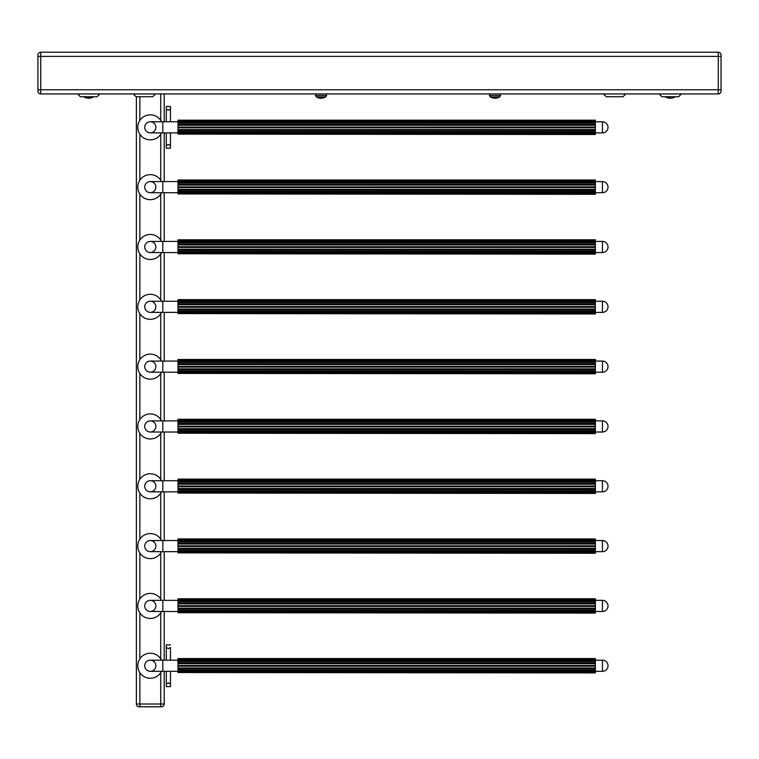 <?xml version="1.0" encoding="UTF-8"?>
<svg xmlns="http://www.w3.org/2000/svg" width="759" height="759" viewBox="0 0 759 759"><rect width="100%" height="100%" fill="white"/><g stroke="black" fill="none" stroke-linecap="round" stroke-linejoin="round"><path stroke-width="1.14" d="M136.383 704.01L136.383 96.735L136.383 704.01L164.21 704.01L136.383 704.01A2.78 2.78 0 0 0 139.163 706.79L161.42 706.79A2.78 2.78 0 0 0 164.21 704.01L164.21 671.317L164.21 704.01M164.21 93.945L164.21 121.772L164.21 93.945M164.21 132.901L164.21 181.6L164.21 132.901M164.21 192.729L164.21 241.419L164.21 192.729M164.21 252.548L164.21 301.247L164.21 252.548M164.21 312.376L164.21 361.066L164.21 312.376M164.21 372.195L164.21 420.894L164.21 372.195M164.21 432.023L164.21 480.713L164.21 432.023M164.21 491.841L164.21 540.541L164.21 491.841M164.21 551.67L164.21 600.36L164.21 551.67M164.21 611.488L164.21 660.188L164.21 611.488M37.95 89.771L721.05 89.771L721.05 91.165A2.78 2.78 0 0 1 718.27 93.945L718.27 56.384L40.73 56.384L40.73 52.21L40.73 93.945L718.27 93.945L718.27 52.21L40.73 52.21A2.78 2.78 0 0 0 37.95 54.99L37.95 91.165A2.78 2.78 0 0 0 40.73 93.945L40.73 56.384L37.95 56.384M153.337 131.99A5.569 5.569 0 0 1 144.741 127.645A5.569 5.569 0 0 1 152.806 122.37A5.569 5.569 0 0 1 153.337 131.99M161.506 132.901A12.523 12.523 0 0 1 139.552 133.774A12.523 12.523 0 0 1 144.286 116.355A12.523 12.523 0 0 1 161.506 121.772M153.337 191.818A5.569 5.569 0 0 1 144.741 187.473A5.569 5.569 0 0 1 152.806 182.198A5.569 5.569 0 0 1 153.337 191.818M161.506 192.729A12.523 12.523 0 0 1 139.552 193.592A12.523 12.523 0 0 1 144.286 176.173A12.523 12.523 0 0 1 161.506 181.6M153.337 251.637A5.569 5.569 0 0 1 144.741 247.292A5.569 5.569 0 0 1 152.806 242.017A5.569 5.569 0 0 1 153.337 251.637M161.506 252.548A12.523 12.523 0 0 1 139.552 253.421A12.523 12.523 0 0 1 144.286 236.002A12.523 12.523 0 0 1 161.506 241.419M153.337 311.465A5.569 5.569 0 0 1 144.741 307.12A5.569 5.569 0 0 1 152.806 301.845A5.569 5.569 0 0 1 153.337 311.465M161.506 312.376A12.523 12.523 0 0 1 139.552 313.239A12.523 12.523 0 0 1 144.286 295.82A12.523 12.523 0 0 1 161.506 301.247M153.337 371.284A5.569 5.569 0 0 1 144.741 366.939A5.569 5.569 0 0 1 152.806 361.663A5.569 5.569 0 0 1 153.337 371.284M161.506 372.195A12.523 12.523 0 0 1 139.552 373.067A12.523 12.523 0 0 1 144.286 355.648A12.523 12.523 0 0 1 161.506 361.066M153.337 431.112A5.569 5.569 0 0 1 144.741 426.767A5.569 5.569 0 0 1 152.806 421.492A5.569 5.569 0 0 1 153.337 431.112M161.506 432.023A12.523 12.523 0 0 1 139.552 432.886A12.523 12.523 0 0 1 144.286 415.467A12.523 12.523 0 0 1 161.506 420.894M153.337 490.931A5.569 5.569 0 0 1 144.741 486.585A5.569 5.569 0 0 1 152.806 481.31A5.569 5.569 0 0 1 153.337 490.931M161.506 491.841A12.523 12.523 0 0 1 139.552 492.714A12.523 12.523 0 0 1 144.286 475.286A12.523 12.523 0 0 1 161.506 480.713M153.337 550.759A5.569 5.569 0 0 1 144.741 546.414A5.569 5.569 0 0 1 152.806 541.139A5.569 5.569 0 0 1 153.337 550.759M161.506 551.67A12.523 12.523 0 0 1 139.552 552.533A12.523 12.523 0 0 1 144.286 535.114A12.523 12.523 0 0 1 161.506 540.541M153.337 610.578A5.569 5.569 0 0 1 144.741 606.232A5.569 5.569 0 0 1 152.806 600.957A5.569 5.569 0 0 1 153.337 610.578M161.506 611.488A12.523 12.523 0 0 1 139.552 612.361A12.523 12.523 0 0 1 144.286 594.933A12.523 12.523 0 0 1 161.506 600.36M153.337 670.406A5.569 5.569 0 0 1 144.741 666.06A5.569 5.569 0 0 1 152.806 660.785A5.569 5.569 0 0 1 153.337 670.406M161.506 671.317A12.523 12.523 0 0 1 139.552 672.18A12.523 12.523 0 0 1 144.286 654.761A12.523 12.523 0 0 1 161.506 660.188M166.297 145.567L168.384 144.476L166.297 145.567L166.297 148.204L166.297 132.901M170.471 145.567L168.384 144.476L170.471 145.567L170.471 148.204L170.471 132.901M170.471 121.772L170.471 109.106L168.384 110.197L166.297 109.106L166.297 121.772M170.471 109.106L170.471 106.469L170.471 109.106L168.384 110.197L166.297 109.106L166.297 106.469L166.297 109.106M166.297 683.982L168.384 682.891L166.297 683.982L166.297 686.62L166.297 671.317L166.297 683.982M170.471 683.982L168.384 682.891L170.471 683.982L170.471 686.62L170.471 671.317L170.471 683.982M170.471 647.522L168.384 648.603L166.297 647.522L166.297 660.188L166.297 644.875L166.297 647.522L168.384 648.603L170.471 647.522L170.471 660.188L170.471 647.522M91.706 97.74L91.706 97.74A9.042 9.004 167.6 0 1 89.657 98.196L88.196 98.196M85.748 97.74L85.748 97.74A9.042 9.004 -167.6 0 0 87.807 98.196A9.042 9.004 -167.6 0 1 85.786 97.75L85.985 97.626M83.765 96.735L93.689 96.735M89.258 98.196L89.657 98.196A9.042 9.004 167.6 0 0 91.668 97.75L91.478 97.626M324.046 97.74L324.046 97.74A9.042 9.004 167.6 0 1 321.996 98.196L320.535 98.196M318.087 97.74L318.087 97.74A9.042 9.004 -167.6 0 0 320.137 98.196A9.042 9.004 -167.6 0 1 318.125 97.75L318.325 97.626M315.554 95.492L316.437 96.981L325.696 96.981L326.579 95.492L315.554 95.492L315.507 93.945M321.598 98.196L321.996 98.196A9.042 9.004 167.6 0 0 324.008 97.75L323.808 97.626M673.252 97.74L673.252 97.74A9.042 9.004 167.6 0 1 671.193 98.196L669.742 98.196M667.294 97.74L667.294 97.74A9.042 9.004 -167.6 0 0 669.343 98.196A9.042 9.004 -167.6 0 1 667.332 97.75L667.522 97.626M665.311 96.735L675.235 96.735M670.804 98.196L671.193 98.196A9.042 9.004 167.6 0 0 673.214 97.75L673.015 97.626M497.951 97.74L497.951 97.74A9.042 9.004 167.6 0 1 495.902 98.196L494.441 98.196M491.993 97.74L491.993 97.74A9.042 9.004 -167.6 0 0 494.043 98.196A9.042 9.004 -167.6 0 1 492.031 97.75L492.23 97.626M489.46 95.492L490.342 96.981L499.602 96.981L500.485 95.492L489.46 95.492L489.413 93.945M495.504 98.196L495.902 98.196A9.042 9.004 167.6 0 0 497.913 97.75L497.714 97.626M133.252 93.945L136.032 96.735L152.73 96.735L155.51 93.945M77.598 93.945L80.388 96.735L97.076 96.735L99.856 93.945M603.49 93.945L606.27 96.735L622.968 96.735L625.748 93.945M659.144 93.945L661.924 96.735L678.612 96.735L681.402 93.945M177.995 134.125L595.369 134.504L177.995 134.125L177.995 132.711L595.369 132.711L595.369 133.214L177.995 133.214M595.369 120.169L177.995 120.169L595.369 120.178L177.995 120.615L177.995 121.544L595.369 121.544L595.369 122.095L177.995 122.095L177.995 123.081L595.369 123.081L595.369 124.362L177.995 124.362L177.995 125.273L595.369 125.273L595.369 127.076L177.995 127.085L595.369 127.076L595.369 127.787L177.995 127.787L177.995 132.711M177.995 125.273L177.995 127.787M595.369 127.787L595.369 129.571L177.995 129.571M177.995 123.081L177.995 124.362M177.995 121.544L177.995 122.095M595.369 129.571L595.369 131.724L177.995 131.724M595.369 133.214L595.369 133.869L177.995 133.869M595.369 122.095L595.369 123.081M595.369 122.588L177.995 122.588M595.369 120.615L595.369 121.544M595.369 120.89L177.995 120.89M595.369 124.362L595.369 125.273M595.369 125.007L177.995 125.007M595.369 131.724L595.369 132.227L177.995 132.227M595.369 132.227L595.369 132.711M595.369 130.491L177.995 130.491M595.369 129.846L177.995 129.846M177.995 193.943L595.369 194.332L177.995 193.943L177.995 192.539L595.369 192.539L595.369 193.033L177.995 193.033M595.369 179.987L177.995 179.987L595.369 179.997L177.995 180.443L177.995 181.363L595.369 181.363L595.369 181.913L177.995 181.913L177.995 182.91L595.369 182.91L595.369 184.19L177.995 184.19L177.995 185.092L595.369 185.092L595.369 186.904L177.995 186.913L595.369 186.904L595.369 187.606L177.995 187.606L177.995 192.539M177.995 185.092L177.995 187.606M595.369 187.606L595.369 189.399L177.995 189.399M177.995 182.91L177.995 184.19M177.995 181.363L177.995 181.913M595.369 189.399L595.369 191.543L177.995 191.543M595.369 193.033L595.369 193.687L177.995 193.687M595.369 181.913L595.369 182.91M595.369 182.416L177.995 182.416M595.369 180.443L595.369 181.363M595.369 180.718L177.995 180.718M595.369 184.19L595.369 185.092M595.369 184.835L177.995 184.835M595.369 191.543L595.369 192.055L177.995 192.055M595.369 192.055L595.369 192.539M595.369 190.31L177.995 190.31M595.369 189.674L177.995 189.674M177.995 253.772L595.369 254.151L177.995 253.772L177.995 252.358L595.369 252.358L595.369 252.861L177.995 252.861M595.369 239.825L177.995 239.816L595.369 239.816L177.995 240.261L177.995 241.191L595.369 241.191L595.369 241.742L177.995 241.742L177.995 242.728L595.369 242.728L595.369 244.009L177.995 244.009L177.995 244.92L595.369 244.92L595.369 246.722L177.995 246.732L595.369 246.722L595.369 247.434L177.995 247.434L177.995 252.358M177.995 244.92L177.995 247.434M595.369 247.434L595.369 249.218L177.995 249.218M177.995 242.728L177.995 244.009M177.995 241.191L177.995 241.742M595.369 249.218L595.369 251.371L177.995 251.371M595.369 252.861L595.369 253.515L177.995 253.515M595.369 241.742L595.369 242.728M595.369 242.235L177.995 242.235M595.369 240.261L595.369 241.191M595.369 240.537L177.995 240.537M595.369 244.009L595.369 244.92M595.369 244.654L177.995 244.654M595.369 251.371L595.369 251.874L177.995 251.874M595.369 251.874L595.369 252.358M595.369 250.138L177.995 250.138M595.369 249.493L177.995 249.493M177.995 313.59L595.369 313.979L177.995 313.59L177.995 312.186L595.369 312.186L595.369 312.68L177.995 312.68M595.369 299.644L177.995 299.634L595.369 299.634L177.995 300.09L177.995 301.01L595.369 301.01L595.369 301.56L177.995 301.56L177.995 302.556L595.369 302.556L595.369 303.837L177.995 303.837L177.995 304.738L595.369 304.738L595.369 306.551L177.995 306.56L595.369 306.551L595.369 307.253L177.995 307.253L177.995 312.186M177.995 304.738L177.995 307.253M595.369 307.253L595.369 309.046L177.995 309.046M177.995 302.556L177.995 303.837M177.995 301.01L177.995 301.56M595.369 309.046L595.369 311.19L177.995 311.19M595.369 312.68L595.369 313.334L177.995 313.334M595.369 301.56L595.369 302.556M595.369 302.063L177.995 302.063M595.369 300.09L595.369 301.01M595.369 300.365L177.995 300.365M595.369 303.837L595.369 304.738M595.369 304.482L177.995 304.482M595.369 311.19L595.369 311.702L177.995 311.702M595.369 311.702L595.369 312.186M595.369 309.957L177.995 309.957M595.369 309.321L177.995 309.321M177.995 373.419L595.369 373.798L177.995 373.419L177.995 372.005L595.369 372.005L595.369 372.508L177.995 372.508M595.369 359.462L177.995 359.462L595.369 359.472L177.995 359.908L177.995 360.838L595.369 360.838L595.369 361.388L177.995 361.388L177.995 362.375L595.369 362.375L595.369 363.656L177.995 363.656L177.995 364.567L595.369 364.567L595.369 366.369L177.995 366.379L595.369 366.369L595.369 367.081L177.995 367.081L177.995 372.005M177.995 364.567L177.995 367.081M595.369 367.081L595.369 368.865L177.995 368.865M177.995 362.375L177.995 363.656M177.995 360.838L177.995 361.388M595.369 368.865L595.369 371.018L177.995 371.018M595.369 372.508L595.369 373.162L177.995 373.162M595.369 361.388L595.369 362.375M595.369 361.882L177.995 361.882M595.369 359.908L595.369 360.838M595.369 360.183L177.995 360.183M595.369 363.656L595.369 364.567M595.369 364.301L177.995 364.301M595.369 371.018L595.369 371.521L177.995 371.521M595.369 371.521L595.369 372.005M595.369 369.785L177.995 369.785M595.369 369.14L177.995 369.14M177.995 433.237L595.369 433.626L177.995 433.237L177.995 431.833L595.369 431.833L595.369 432.326L177.995 432.326M595.369 419.281L177.995 419.281L595.369 419.291L177.995 419.736L177.995 420.657L595.369 420.657L595.369 421.207L177.995 421.207L177.995 422.203L595.369 422.203L595.369 423.484L177.995 423.484L177.995 424.385L595.369 424.385L595.369 426.207L177.995 426.207L177.995 431.833M595.369 426.207L595.369 426.9L177.995 426.9M177.995 424.385L177.995 426.197L595.369 426.197M595.369 426.9L595.369 428.693L177.995 428.693M177.995 422.203L177.995 423.484M177.995 420.657L177.995 421.207M595.369 428.693L595.369 430.837L177.995 430.837M595.369 432.326L595.369 432.981L177.995 432.981M595.369 421.207L595.369 422.203M595.369 421.71L177.995 421.71M595.369 419.736L595.369 420.657M595.369 420.012L177.995 420.012M595.369 423.484L595.369 424.385M595.369 424.129L177.995 424.129M595.369 430.837L595.369 431.349L177.995 431.349M595.369 431.349L595.369 431.833M595.369 429.603L177.995 429.603M595.369 428.968L177.995 428.968M177.995 493.065L595.369 493.445L177.995 493.065L177.995 491.652L595.369 491.652L595.369 492.155L177.995 492.155M595.369 479.109L177.995 479.109L595.369 479.119L177.995 479.555L177.995 480.485L595.369 480.485L595.369 481.035L177.995 481.035L177.995 482.022L595.369 482.022L595.369 483.303L177.995 483.303L177.995 484.214L595.369 484.214L595.369 486.026L177.995 486.026L177.995 491.652M595.369 486.026L595.369 486.728L177.995 486.728M177.995 484.214L177.995 486.016L595.369 486.016M595.369 486.728L595.369 488.511L177.995 488.511M177.995 482.022L177.995 483.303M177.995 480.485L177.995 481.035M595.369 488.511L595.369 490.665L177.995 490.665M595.369 492.155L595.369 492.809L177.995 492.809M595.369 481.035L595.369 482.022M595.369 481.529L177.995 481.529M595.369 479.555L595.369 480.485M595.369 479.83L177.995 479.83M595.369 483.303L595.369 484.214M595.369 483.948L177.995 483.948M595.369 490.665L595.369 491.168L177.995 491.168M595.369 491.168L595.369 491.652M595.369 489.432L177.995 489.432M595.369 488.787L177.995 488.787M177.995 552.884L595.369 553.273L177.995 552.884L177.995 551.48L595.369 551.48L595.369 551.973L177.995 551.973M595.369 538.928L177.995 538.928L595.369 538.937L177.995 539.383L177.995 540.304L595.369 540.304L595.369 540.854L177.995 540.854L177.995 541.85L595.369 541.85L595.369 543.131L177.995 543.131L177.995 544.032L595.369 544.032L595.369 545.844L177.995 545.854L595.369 545.844L595.369 546.546L177.995 546.546L177.995 551.48M177.995 544.032L177.995 546.546M595.369 546.546L595.369 548.34L177.995 548.34M177.995 541.85L177.995 543.131M177.995 540.304L177.995 540.854M595.369 548.34L595.369 550.484L177.995 550.484M595.369 551.973L595.369 552.628L177.995 552.628M595.369 540.854L595.369 541.85M595.369 541.357L177.995 541.357M595.369 539.383L595.369 540.304M595.369 539.658L177.995 539.658M595.369 543.131L595.369 544.032M595.369 543.776L177.995 543.776M595.369 550.484L595.369 550.996L177.995 550.996M595.369 550.996L595.369 551.48M595.369 549.25L177.995 549.25M595.369 548.615L177.995 548.615M177.995 612.712L595.369 613.092L177.995 612.712L177.995 611.299L595.369 611.299L595.369 611.801L177.995 611.801M595.369 598.756L177.995 598.756L595.369 598.766L177.995 599.202L177.995 600.132L595.369 600.132L595.369 600.682L177.995 600.682L177.995 601.669L595.369 601.669L595.369 602.95L177.995 602.95L177.995 603.86L595.369 603.86L595.369 605.663L177.995 605.673L595.369 605.663L595.369 606.375L177.995 606.375L177.995 611.299M177.995 603.86L177.995 606.375M595.369 606.375L595.369 608.158L177.995 608.158M177.995 601.669L177.995 602.95M177.995 600.132L177.995 600.682M595.369 608.158L595.369 610.312L177.995 610.312M595.369 611.801L595.369 612.456L177.995 612.456M595.369 600.682L595.369 601.669M595.369 601.175L177.995 601.175M595.369 599.202L595.369 600.132M595.369 599.477L177.995 599.477M595.369 602.95L595.369 603.86M595.369 603.595L177.995 603.595M595.369 610.312L595.369 610.815L177.995 610.815M595.369 610.815L595.369 611.299M595.369 609.079L177.995 609.079M595.369 608.433L177.995 608.433M177.995 672.531L595.369 672.92L177.995 672.531L177.995 671.127L595.369 671.127L595.369 671.62L177.995 671.62M595.369 658.575L177.995 658.575L595.369 658.584L177.995 659.03L177.995 659.951L595.369 659.951L595.369 660.501L177.995 660.501L177.995 661.487L595.369 661.487L595.369 662.778L177.995 662.778L177.995 663.679L595.369 663.679L595.369 665.491L177.995 665.501L595.369 665.491L595.369 666.193L177.995 666.193L177.995 671.127M177.995 663.679L177.995 666.193M595.369 666.193L595.369 667.986L177.995 667.986M177.995 661.487L177.995 662.778M177.995 659.951L177.995 660.501M595.369 667.986L595.369 670.131L177.995 670.131M595.369 671.62L595.369 672.275L177.995 672.275M595.369 660.501L595.369 661.487M595.369 661.004L177.995 661.004M595.369 659.03L595.369 659.951M595.369 659.305L177.995 659.305M595.369 662.778L595.369 663.679M595.369 663.423L177.995 663.423M595.369 670.131L595.369 670.643L177.995 670.643M595.369 670.643L595.369 671.127M595.369 668.897L177.995 668.897M595.369 668.262L177.995 668.262M721.05 89.771L721.05 54.99A2.78 2.78 0 0 0 718.27 52.21L718.27 56.384L721.05 56.384M139.855 96.735L139.855 120.415M139.855 134.258L139.855 180.244M139.855 194.086L139.855 240.062M139.855 253.904L139.855 299.89M139.855 313.733L139.855 359.709M139.855 373.551L139.855 419.537M139.855 433.38L139.855 479.356M139.855 493.198L139.855 539.184M139.855 553.026L139.855 599.003M139.855 612.845L139.855 658.831M139.855 672.673L139.855 706.79M160.728 93.945L160.728 120.415M160.728 134.258L160.728 180.244M160.728 194.086L160.728 240.062M160.728 253.904L160.728 299.89M160.728 313.733L160.728 359.709M160.728 373.551L160.728 419.537M160.728 433.38L160.728 479.356M160.728 493.198L160.728 539.184M160.728 553.026L160.728 599.003M160.728 612.845L160.728 658.831M160.728 672.673L160.728 706.79M602.447 121.772L602.447 132.901A5.569 5.569 0 0 0 608.016 127.341A5.569 5.569 0 0 0 602.447 121.772L595.369 121.772M177.995 132.901L162.815 132.901L162.815 121.772L177.995 121.772M602.447 660.188L602.447 671.317A5.569 5.569 0 0 0 608.016 665.747A5.569 5.569 0 0 0 602.447 660.188L595.369 660.188M177.995 671.317L162.815 671.317L162.815 660.188L177.995 660.188M602.447 181.6L602.447 192.729A5.569 5.569 0 0 0 608.016 187.16A5.569 5.569 0 0 0 602.447 181.6L595.369 181.6M177.995 192.729L162.815 192.729L162.815 181.6L177.995 181.6M602.447 241.419L602.447 252.548A5.569 5.569 0 0 0 608.016 246.988A5.569 5.569 0 0 0 602.447 241.419L595.369 241.419M177.995 252.548L162.815 252.548L162.815 241.419L177.995 241.419M602.447 301.247L602.447 312.376A5.569 5.569 0 0 0 608.016 306.807A5.569 5.569 0 0 0 602.447 301.247L595.369 301.247M177.995 312.376L162.815 312.376L162.815 301.247L177.995 301.247M602.447 361.066L602.447 372.195A5.569 5.569 0 0 0 608.016 366.635A5.569 5.569 0 0 0 602.447 361.066L595.369 361.066M177.995 372.195L162.815 372.195L162.815 361.066L177.995 361.066M602.447 420.894L602.447 432.023A5.569 5.569 0 0 0 608.016 426.454A5.569 5.569 0 0 0 602.447 420.894L595.369 420.894M177.995 432.023L162.815 432.023L162.815 420.894L177.995 420.894M602.447 480.713L602.447 491.841A5.569 5.569 0 0 0 608.016 486.282A5.569 5.569 0 0 0 602.447 480.713L595.369 480.713M177.995 491.841L162.815 491.841L162.815 480.713L177.995 480.713M602.447 540.541L602.447 551.67A5.569 5.569 0 0 0 608.016 546.101A5.569 5.569 0 0 0 602.447 540.541L595.369 540.541M177.995 551.67L162.815 551.67L162.815 540.541L177.995 540.541M602.447 600.36L602.447 611.488A5.569 5.569 0 0 0 608.016 605.929A5.569 5.569 0 0 0 602.447 600.36L595.369 600.36M177.995 611.488L162.815 611.488L162.815 600.36L177.995 600.36M595.369 132.901L602.447 132.901M162.815 132.901L150.291 132.901M162.815 121.772L150.291 121.772M170.471 148.204L166.297 148.204M170.471 106.469L166.297 106.469M595.369 671.317L602.447 671.317M162.815 671.317L150.291 671.317M162.815 660.188L150.291 660.188M170.471 686.62L166.297 686.62M170.471 644.875L166.297 644.875M89.258 97.75L88.205 97.75L89.258 97.75M91.63 97.75L91.754 97.74A9.042 9.042 0 0 0 93.357 96.981M84.097 96.981A9.042 9.042 0 0 0 85.701 97.74L85.776 97.75M325.696 96.981A9.042 9.042 0 0 1 324.093 97.74L324.017 97.75M316.437 96.981A9.042 9.042 0 0 0 318.04 97.74L318.116 97.75M326.579 95.492L326.636 93.945M670.795 97.75L669.742 97.75L670.795 97.75M674.903 96.981A9.042 9.042 0 0 1 673.299 97.74L673.224 97.75M667.37 97.75L667.246 97.74A9.042 9.042 0 0 1 665.643 96.981M499.602 96.981A9.042 9.042 0 0 1 497.999 97.74L497.923 97.75M490.342 96.981A9.042 9.042 0 0 0 491.946 97.74L492.022 97.75M500.485 95.492L500.542 93.945M595.369 192.729L602.447 192.729M162.815 192.729L150.291 192.729M162.815 181.6L150.291 181.6M595.369 252.548L602.447 252.548M162.815 252.548L150.291 252.548M162.815 241.419L150.291 241.419M595.369 312.376L602.447 312.376M162.815 312.376L150.291 312.376M162.815 301.247L150.291 301.247M595.369 372.195L602.447 372.195M162.815 372.195L150.291 372.195M162.815 361.066L150.291 361.066M595.369 432.023L602.447 432.023M162.815 432.023L150.291 432.023M162.815 420.894L150.291 420.894M595.369 491.841L602.447 491.841M162.815 491.841L150.291 491.841M162.815 480.713L150.291 480.713M595.369 551.67L602.447 551.67M162.815 551.67L150.291 551.67M162.815 540.541L150.291 540.541M595.369 611.488L602.447 611.488M162.815 611.488L150.291 611.488M162.815 600.36L150.291 600.36"/></g></svg>
